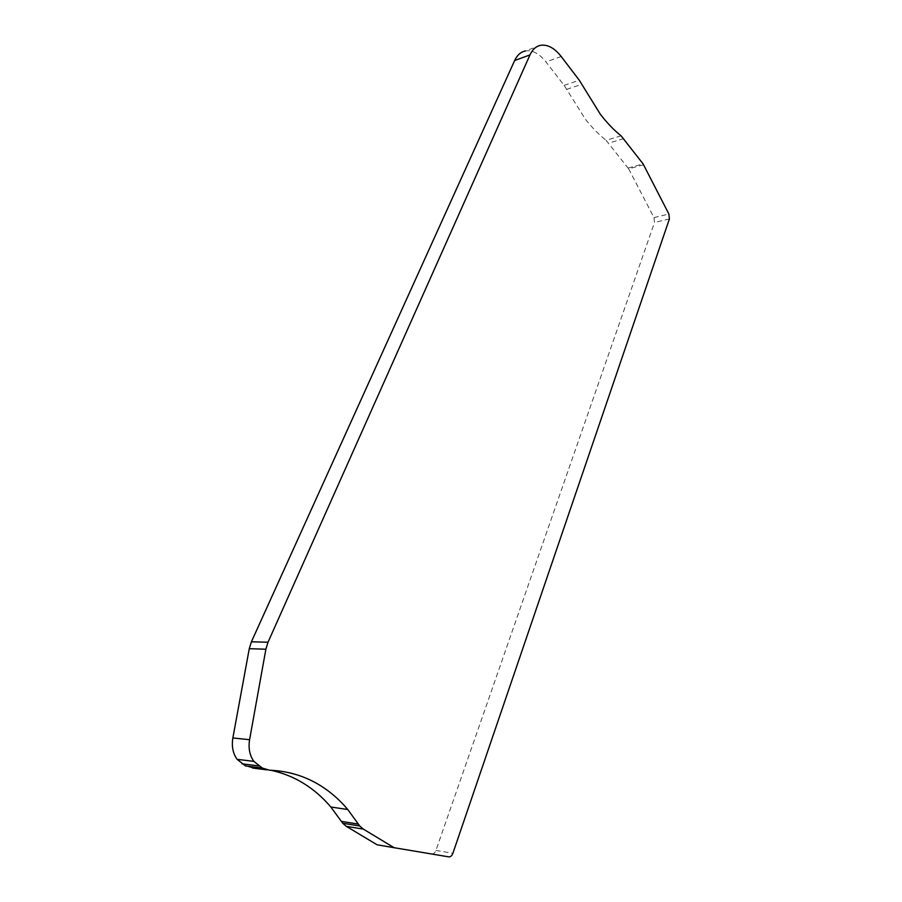 <?xml version="1.0" encoding="UTF-8"?>
<svg xmlns="http://www.w3.org/2000/svg" width="902" height="902" viewBox="0 0 902 902"><rect width="100%" height="100%" fill="white"/><g stroke="black" fill="none" stroke-linecap="round" stroke-linejoin="round"><path stroke-width="0.68" stroke-dasharray="4.51 3.38" d="M643.622 164.762L628.66 168.843L606.088 140.272L621.117 135.83M252.571 768.042L245.547 765.945M270.679 770.229L264.433 769.113M628.66 168.843L653.973 217.585L654.502 222.478L435.925 850.428C434.956 852.897 433.569 854.07 431.776 853.957L377.081 844.779M540.772 45.28L525.516 50.929C532.552 49.993 539.385 53.658 546.003 61.945L564.133 85.363L585.195 118.917C591.938 127.554 598.894 134.669 606.088 140.272M623.846 138.66L608.816 143.068M628.13 168.02L643.103 163.916M266.755 769.846L269.382 770.184M378.062 845.14L395.076 848.072M448.745 856.866L431.776 853.957M435.925 850.428L452.894 853.292M669.408 218.96L654.502 222.478M653.973 217.585L668.878 214.022M566.648 89.366L581.79 84.281M564.133 85.363L579.287 80.233M561.191 56.499L546.003 61.945"/><path stroke-width="1.35" d="M643.103 163.916L621.117 135.83C613.958 130.147 607.023 122.943 600.304 114.193L579.287 80.233L561.191 56.499C554.583 48.11 547.785 44.378 540.772 45.28C536.115 46.194 532.518 49.407 529.97 54.921L268.018 642.224L265.887 649.214L249.583 739.708C248.242 748.186 249.662 755.402 253.857 761.367L262.335 768.064L269.382 770.184C288.031 770.962 304.966 776.047 320.187 785.45C330.459 791.821 339.659 799.848 347.766 809.522L359.74 825.984L363.314 829.096L394.095 847.7L448.745 856.866C450.538 856.99 451.925 855.795 452.894 853.292L669.408 218.96L668.878 214.022L643.103 163.916M262.335 768.064L245.547 765.945L237.091 759.326C232.919 753.441 231.51 746.315 232.863 737.96L249.268 648.696L251.41 641.796L514.647 60.524C517.207 55.056 520.837 51.854 525.516 50.929M394.095 847.7L377.081 844.779L346.323 826.345L342.76 823.267L330.808 806.997C322.724 797.424 313.546 789.487 303.286 783.184C293.24 777.05 282.371 772.732 270.679 770.229M264.433 769.113L252.571 768.042L266.755 769.846M249.268 648.696L265.887 649.214M268.018 642.224L251.41 641.796M242.018 763.825L258.795 765.922M249.583 739.708L232.863 737.96M341.384 821.384L358.353 824.09M346.323 826.345L363.314 829.096M514.647 60.524L529.97 54.921M237.091 759.326L253.857 761.367M330.808 806.997L347.766 809.522M342.76 823.267L359.74 825.984"/></g></svg>
